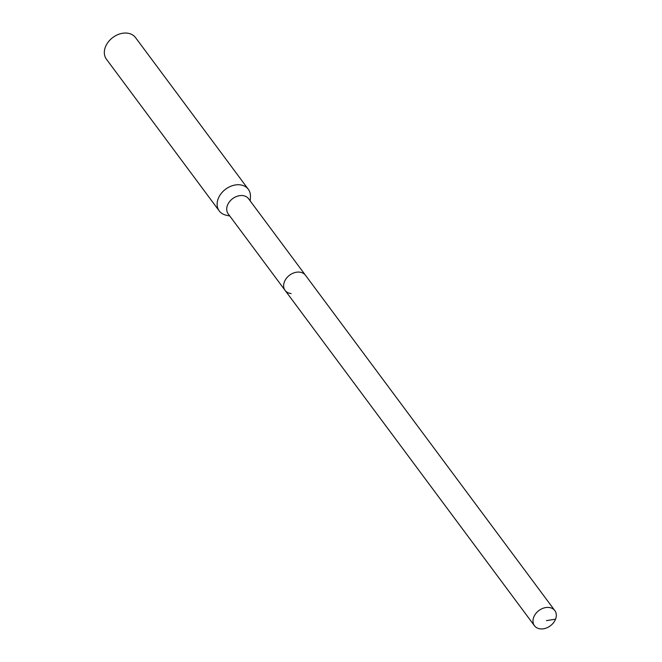 <?xml version="1.0" encoding="UTF-8"?>
<svg xmlns="http://www.w3.org/2000/svg" width="662" height="662" viewBox="0 0 662 662"><rect width="100%" height="100%" fill="white"/><g stroke="black" fill="none" stroke-linecap="round" stroke-linejoin="round"><path stroke-width="0.99" d="M540.506 628.9A12.686 9.549 -36.6 0 1 534.466 625.747A12.686 9.549 -36.6 0 1 535.815 613.566A12.686 9.549 -36.6 0 1 548.781 607.451A12.686 9.549 -36.6 0 1 554.83 610.604A12.686 9.549 -36.6 0 1 553.482 622.785A12.686 9.549 -36.6 0 1 540.506 628.9M299.439 272.115A12.686 9.549 143.4 0 0 286.464 278.23A12.686 9.549 143.4 0 0 285.115 290.411A12.686 9.549 -36.6 0 1 286.464 278.23A12.686 9.549 -36.6 0 1 299.439 272.115A12.686 9.549 -36.6 0 1 305.48 275.268A12.686 9.549 143.4 0 0 299.439 272.115M554.83 610.604L248.556 198.716A12.686 9.549 143.4 0 0 242.515 195.563A12.686 9.549 143.4 0 0 229.54 201.678A12.686 9.549 143.4 0 0 228.191 213.859L534.466 625.747M291.156 293.564A12.686 9.549 -36.6 0 1 285.115 290.411M229.838 216.069L225.816 215.1A18.122 13.637 -36.6 0 1 219.246 210.938A18.122 13.637 -36.6 0 1 221.166 193.536A18.122 13.637 -36.6 0 1 239.702 184.797A18.122 13.637 -36.6 0 1 248.333 189.307A18.122 13.637 -36.6 0 1 250.435 196.796L250.203 200.925M248.333 189.307L135.536 37.602A18.122 13.637 143.4 0 0 126.897 33.1A18.122 13.637 143.4 0 0 108.369 41.838A18.122 13.637 143.4 0 0 106.441 59.232L219.246 210.938M546.464 620.617L555.559 619.177"/></g></svg>
